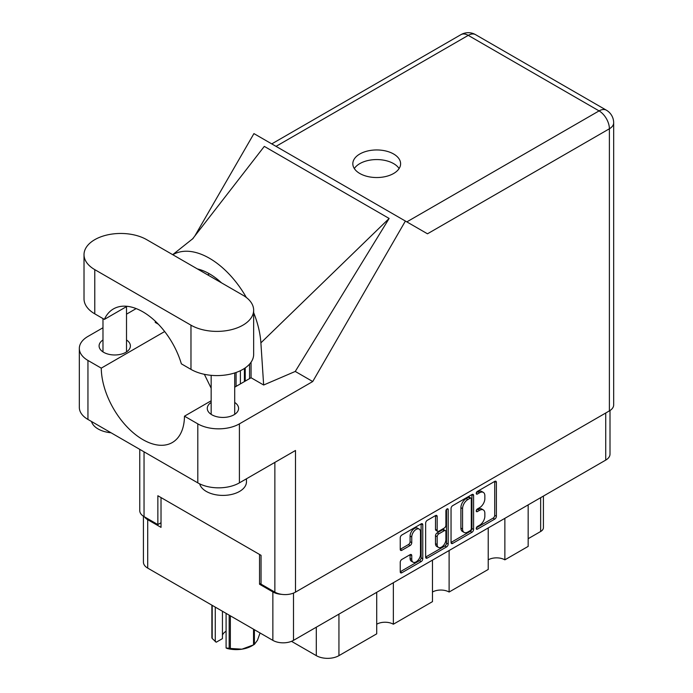 <?xml version="1.0" encoding="UTF-8"?>
<svg xmlns="http://www.w3.org/2000/svg" width="693" height="693" viewBox="0 0 693 693"><rect width="100%" height="100%" fill="white"/><g stroke="black" fill="none" stroke-linecap="round" stroke-linejoin="round"><path stroke-width="1.04" d="M419.213 529.114L417.55 528.153A6.176 3.569 120 0 0 414.457 528.456A6.176 3.569 120 0 0 410.091 536.027L411.755 536.988A6.176 3.569 120 0 1 416.121 529.417A6.176 3.569 120 0 1 419.213 529.114A6.176 3.569 120 0 1 420.495 531.938L420.495 554.296A6.176 3.569 120 0 1 417.801 560.516A6.176 3.569 120 0 1 413.037 562.17A6.176 3.569 120 0 1 411.755 559.338L411.755 555.613A2.313 1.334 120 0 0 411.278 554.556A2.313 1.334 120 0 0 410.117 554.669L401.871 559.433A2.313 1.334 120 0 0 400.233 562.266L400.233 571.794A2.313 1.334 120 0 0 400.719 572.851A2.313 1.334 120 0 0 401.871 572.73L421.145 561.607A2.313 1.334 120 0 0 422.782 558.775L422.782 524.818A2.313 1.334 120 0 0 422.306 523.761A2.313 1.334 120 0 0 421.145 523.873L401.871 535.005A2.313 1.334 120 0 0 400.233 537.837L400.233 549.341A2.313 1.334 120 0 0 400.719 550.398A2.313 1.334 120 0 0 401.871 550.285L410.117 545.521A2.313 1.334 120 0 0 411.755 542.688L411.755 536.988M447.046 508.922L448.189 509.589A1.62 0.936 120 0 0 447.851 508.844A1.62 0.936 120 0 0 447.046 508.922A1.62 0.936 120 0 0 445.902 510.906L445.902 525.242A2.313 1.334 120 0 1 444.265 528.075L438.79 531.236A2.313 1.334 120 0 1 437.638 531.349A2.313 1.334 120 0 1 437.162 530.292L437.162 516.519A2.313 1.334 120 0 0 436.677 515.462A2.313 1.334 120 0 0 435.525 515.575L435.49 529.331A2.313 1.334 120 0 0 435.975 530.388L437.638 531.349M451.048 508.497L451.048 542.454A2.313 1.334 120 0 0 451.524 543.511A2.313 1.334 120 0 0 452.676 543.399L471.959 532.267A2.313 1.334 120 0 0 473.588 529.443L473.588 495.486A2.313 1.334 120 0 0 473.111 494.43A2.313 1.334 120 0 0 471.959 494.542L452.676 505.673A2.313 1.334 120 0 0 451.048 508.497M610.005 410.525L610.005 454.14A14.596 8.429 180 0 1 605.734 460.1L293.494 640.367A14.596 8.429 180 0 1 272.86 640.367L147.704 568.104A14.596 8.429 180 0 1 143.425 562.144L143.425 516.224M479.634 525.199L477.39 526.489A1.62 0.936 120 0 0 476.334 527.919A1.62 0.936 120 0 0 476.576 529.218A1.62 0.936 120 0 0 477.39 529.131L494.741 519.109A2.313 1.334 120 0 0 496.379 516.285L496.379 482.328A2.313 1.334 120 0 0 495.902 481.271A2.313 1.334 120 0 0 494.741 481.384L477.39 491.406A1.62 0.936 120 0 0 476.334 492.827A1.62 0.936 120 0 0 476.576 494.126A1.62 0.936 120 0 0 477.39 494.048L479.634 492.749A7.389 4.271 120 0 1 483.333 492.385A7.389 4.271 120 0 1 484.857 495.772L484.857 498.596A7.389 4.271 120 0 1 479.634 507.648L477.39 508.948A1.62 0.936 120 0 0 476.334 510.377A1.62 0.936 120 0 0 476.576 511.668A1.62 0.936 120 0 0 477.39 511.59L479.634 510.291A7.389 4.271 120 0 1 483.333 509.927A7.389 4.271 120 0 1 484.857 513.314L484.857 516.138A7.389 4.271 120 0 1 479.634 525.199M425.641 557.085L444.889 545.98L446.552 546.933A2.313 1.334 120 0 0 448.189 544.109L448.189 509.589M446.552 546.933L427.278 558.064A2.313 1.334 120 0 1 426.117 558.177A2.313 1.334 120 0 1 425.641 557.12L425.641 523.172A2.313 1.334 120 0 1 427.278 520.339L435.525 515.575L437.162 516.519M393.355 582.709L393.355 624.22L432.475 601.637L432.475 560.126M504.868 518.329L504.868 559.84L528.17 546.387L528.17 504.876M449.116 550.519L449.116 592.03L488.227 569.447L488.227 527.936M261.044 583.385L259.546 584.251L272.86 591.935A14.596 8.429 0 0 0 281.782 594.36M259.546 584.251L259.546 554.461M144.473 516.848A14.596 8.429 0 0 0 147.704 519.672L161.019 527.364L161.019 497.574M543.416 496.075L543.416 527.65A9.416 5.431 180 0 1 540.653 531.496L528.17 538.704M338.938 614.128L338.938 655.647L376.715 633.835L376.715 592.316M291.502 641.328L316.303 655.647L316.303 627.2M488.227 559.84A11.772 6.791 180 0 1 504.868 559.84M432.475 592.03A11.772 6.791 180 0 1 449.116 592.03M376.715 624.22A11.772 6.791 180 0 1 393.355 624.22M338.938 655.647A16.008 9.243 180 0 1 316.303 655.647M483.333 509.927L481.67 508.965A7.389 4.271 120 0 0 477.971 509.329L479.634 510.291M476.368 510.256L477.971 509.329M483.333 492.385L481.67 491.424A7.389 4.271 120 0 0 477.971 491.787L479.634 492.749M476.368 492.714L477.971 491.787M476.368 527.797L493.078 518.156A2.313 1.334 120 0 0 494.715 515.323L494.715 481.401M451.048 542.42L470.287 531.306A2.313 1.334 120 0 0 471.924 528.482L471.924 494.559M470.157 530.665A1.62 0.936 120 0 0 471.301 528.69L471.301 498.882A1.62 0.936 120 0 0 470.963 498.137A1.62 0.936 120 0 0 470.157 498.224L467.792 499.592A7.389 4.271 120 0 0 462.56 508.645L462.56 529.019A7.389 4.271 120 0 0 464.093 532.397A7.389 4.271 120 0 0 467.792 532.033L470.157 530.665M470.963 498.137L469.3 497.176A1.62 0.936 120 0 0 468.494 497.262L470.157 498.224M464.093 532.397L462.43 531.436A7.389 4.271 120 0 1 460.897 528.057L460.897 507.683A7.389 4.271 120 0 1 466.129 498.631L468.494 497.262M446.517 509.372L446.517 543.147L448.189 544.109M437.162 544.577A6.176 3.569 120 0 0 438.435 547.409A6.176 3.569 120 0 0 443.199 545.755A6.176 3.569 120 0 0 445.902 539.535L445.902 531.661A2.313 1.334 120 0 0 445.417 530.595A2.313 1.334 120 0 0 444.265 530.717L438.79 533.87A2.313 1.334 120 0 0 437.162 536.703L437.162 544.577L435.49 543.615A6.176 3.569 120 0 0 436.772 546.448L438.435 547.409M445.417 530.595L443.754 529.643A2.313 1.334 120 0 0 442.602 529.755L444.265 530.717M435.49 543.615L435.49 535.741A2.313 1.334 120 0 1 437.127 532.908L442.602 529.755M444.889 545.98A2.313 1.334 120 0 0 446.517 543.147M413.037 562.17L411.373 561.209A6.176 3.569 120 0 1 410.091 558.376L410.091 554.686M400.233 549.306L408.454 544.559A2.313 1.334 120 0 0 410.091 541.735L410.091 536.027M400.233 571.751L419.482 560.646A2.313 1.334 120 0 0 421.119 557.813L421.119 523.891M146.699 239.665A36.72 21.197 0 0 0 94.776 239.665A36.72 21.197 0 0 0 84.018 254.652A36.72 21.197 0 0 0 94.776 269.638L190.973 325.182A36.72 21.197 0 0 0 230.986 329.781A36.72 21.197 0 0 0 253.655 310.195A36.72 21.197 0 0 0 242.905 295.201L146.699 239.665M246.465 478.794L246.465 481.808A23.536 13.591 180 0 1 239.57 491.424A23.536 13.591 180 0 1 215.584 494.724A23.536 13.591 180 0 1 199.662 483.853M111.027 432.77A23.536 13.591 180 0 1 91.502 421.5M211.157 402.442A15.653 9.035 0 0 0 207.276 408.402A15.653 9.035 0 0 0 216.944 416.744A15.653 9.035 0 0 0 234 414.786A15.653 9.035 0 0 0 238.583 408.402A15.653 9.035 0 0 0 234.702 402.442M102.98 339.977A15.653 9.035 0 0 0 99.09 345.937A15.653 9.035 0 0 0 108.758 354.288A15.653 9.035 0 0 0 125.814 352.33A15.653 9.035 0 0 0 130.397 345.937A15.653 9.035 0 0 0 126.516 339.977M393.607 173.501A23.891 13.791 0 0 0 400.606 163.747A23.891 13.791 0 0 0 385.862 151.005A23.891 13.791 0 0 0 359.823 153.993A23.891 13.791 0 0 0 352.824 163.747A23.891 13.791 0 0 0 367.576 176.49A23.891 13.791 0 0 0 393.607 173.501M354.322 168.555A23.891 13.791 180 0 1 359.823 163.609A23.891 13.791 180 0 1 399.107 168.555M84.018 254.652L84.018 298.856A36.72 21.197 0 0 0 94.776 313.842L104.383 319.395A58.844 33.974 -120 0 1 113.453 308.913A58.844 33.974 -120 0 1 181.358 363.834L190.973 369.386A36.72 21.197 0 0 0 230.986 373.977A36.72 21.197 0 0 0 253.655 354.392L253.655 310.195M609.39 410.897L609.39 128.777A14.596 8.429 180 0 0 613.669 122.817L613.669 404.937A14.596 8.429 180 0 1 609.39 410.897L295.495 592.125L295.495 450.485L239.406 482.865A29.418 16.987 180 0 1 197.8 482.865L87.95 419.447A29.418 16.987 180 0 1 79.331 407.441L79.331 348.44A29.418 16.987 0 0 0 87.95 360.447L87.95 419.447M79.331 348.44A29.418 16.987 0 0 1 87.95 336.426L102.98 327.754M126.516 314.163L136.174 308.584M164.674 331.531L101.265 368.139L87.95 360.447M158.376 324.237L155.249 322.427L155.336 321.223M197.8 482.865L197.8 423.865L184.477 416.181L211.157 400.779M197.8 423.865A29.418 16.987 0 0 0 239.406 423.865L312.734 381.531L295.261 371.439L263.652 385.013L251.057 377.746L234.702 387.188M192.411 239.111L264.31 146.388L389.137 218.46L260.889 342.862L263.652 385.013M295.261 371.439L389.137 218.46M312.734 381.531L405.388 221.05L253.933 133.602L194.802 236.018M161.019 522.747L157.857 524.575L144.04 516.597A14.596 8.429 180 0 1 139.761 510.637L139.761 449.367M295.495 592.125A14.596 8.429 180 0 1 274.861 592.125L261.044 584.147L261.044 555.327L157.857 495.746L157.857 524.575M405.388 221.05L427.312 233.706M101.265 368.139A58.844 33.974 -120 0 0 127.183 427.018A58.844 33.974 -120 0 0 172.297 442.541A58.844 33.974 -120 0 0 184.477 416.181M204.357 374.307L211.157 388.201M251.057 362.231L251.057 377.165A58.844 33.974 60 0 1 251.057 377.746M260.889 342.862A72.964 42.126 -120 0 0 253.655 312.647M246.344 297.496A72.964 42.126 -120 0 0 172.817 254.738M197.401 268.936A58.844 33.974 60 0 1 221.5 282.839M127.062 306.297L104.383 319.395M249.558 378.603L249.558 364.128M245.235 367.905L245.235 381.107M240.402 383.887L240.402 370.703M236.079 372.488L236.079 386.391M244.404 381.583L244.404 368.468M230.345 615.817L230.345 648.475A25.069 14.475 180 0 1 229.166 648.293L226.091 647.955L226.091 613.366M229.166 648.293L229.166 615.141M222.444 611.252L222.444 638.625L216.242 642.203L212.197 638.496A25.069 14.475 180 0 1 211.885 637.811L211.885 605.162M226.091 647.955L227.061 648.449A22.011 12.708 180 0 0 241.944 649.176L253.534 644.888L253.534 629.209M230.345 648.475L241.944 649.176A22.011 12.708 180 0 0 251.81 645.893L253.967 644.637A25.069 14.475 180 0 1 253.534 644.888M254.392 629.703L254.392 644.386L257.501 640.193L260.057 632.969M212.197 605.344L212.197 638.496M222.444 635.186A14.12 8.151 180 0 1 226.091 631.236M215.272 607.12L215.272 641.709M605.734 460.1L605.734 413.011M293.494 593.087L293.494 640.367M272.86 640.367L272.86 591.935M147.704 519.672L147.704 568.104M540.653 531.496L540.653 497.669M476.247 510.932L477.39 511.59M476.247 493.39L477.39 494.048M494.741 481.384L496.379 482.328M494.715 515.323L496.379 516.285M493.078 518.156L494.741 519.109M476.247 528.473L477.39 529.131M471.959 494.542L473.588 495.486M471.924 528.482L473.588 529.443M470.287 531.306L471.959 532.267M451.048 542.454L452.676 543.399M466.129 498.631L467.792 499.592M460.897 507.683L462.56 508.645M460.897 528.057L462.56 529.019M425.641 557.12L427.278 558.064M435.49 529.331L437.162 530.292M437.127 532.908L438.79 533.87M435.49 535.741L437.162 536.703M410.117 554.669L411.755 555.613M410.091 558.376L411.755 559.338M410.091 541.735L411.755 542.688M408.454 544.559L410.117 545.521M400.233 549.341L401.871 550.285M421.145 523.873L422.782 524.818M421.119 557.813L422.782 558.775M419.482 560.646L421.145 561.607M400.233 571.794L401.871 572.73M406.843 221.881L599.073 110.897L468.251 35.369L276.022 146.362M274.861 592.125L274.861 462.404M144.04 451.836L144.04 516.597M239.406 423.865L239.406 482.865M613.669 122.817A14.596 14.596 0 0 0 606.366 110.178A14.596 8.429 120 0 0 599.073 110.897A14.596 8.429 60 0 1 609.39 128.777L427.477 233.801M209.451 273.83L207.666 274.861M460.958 34.65A14.596 8.429 60 0 1 468.251 35.369A14.596 8.429 120 0 1 475.554 34.65A14.596 14.596 0 0 0 460.958 34.65L271.751 143.893M190.973 369.386L190.973 325.182M94.776 313.842L94.776 269.638M102.98 318.581L102.98 351.897M211.157 375.329L211.157 414.353M193.156 238.401L172.704 254.669M606.366 110.178L475.554 34.65M234.702 372.947L234.702 414.353M126.516 306.618L126.516 351.897"/></g></svg>
